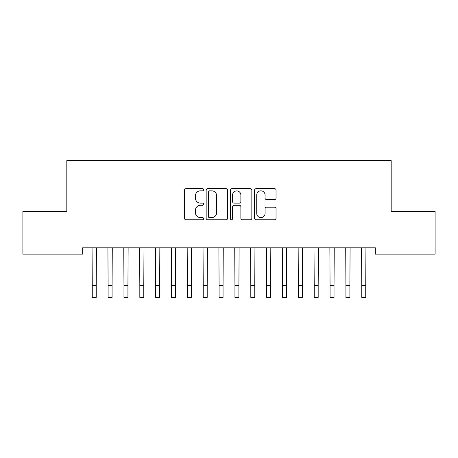 <?xml version="1.0" encoding="UTF-8"?>
<svg xmlns="http://www.w3.org/2000/svg" width="458" height="458" viewBox="0 0 458 458"><rect width="100%" height="100%" fill="white"/><g stroke="black" fill="none" stroke-linecap="round" stroke-linejoin="round"><path stroke-width="0.69" d="M203.633 189.738A1.088 1.088 0 0 0 202.545 188.65L186.011 188.65A1.557 1.557 0 0 0 184.454 190.207L184.454 218.22A1.557 1.557 0 0 0 186.011 219.771L202.545 219.771A1.088 1.088 0 0 0 203.633 218.684A1.088 1.088 0 0 0 202.545 217.596L200.404 217.596A4.981 4.981 0 0 1 195.429 212.615L195.429 210.279A4.981 4.981 0 0 1 200.404 205.304L202.545 205.304A1.088 1.088 0 0 0 203.633 204.211A1.088 1.088 0 0 0 202.545 203.123L200.404 203.123A4.981 4.981 0 0 1 195.429 198.142L195.429 195.806A4.981 4.981 0 0 1 200.404 190.831L202.545 190.831A1.088 1.088 0 0 0 203.633 189.738M274.479 199.619A1.557 1.557 0 0 0 276.037 198.068L276.037 190.207A1.557 1.557 0 0 0 274.479 188.65L256.114 188.65A1.557 1.557 0 0 0 254.562 190.207L254.562 218.22A1.557 1.557 0 0 0 256.114 219.771L274.479 219.771A1.557 1.557 0 0 0 276.037 218.22L276.037 208.728A1.557 1.557 0 0 0 274.479 207.171L266.619 207.171A1.557 1.557 0 0 0 265.062 208.728L265.062 213.434A4.162 4.162 0 0 1 260.9 217.596A4.162 4.162 0 0 1 256.738 213.434L256.738 194.994A4.162 4.162 0 0 1 260.9 190.831A4.162 4.162 0 0 1 265.062 194.994L265.062 198.068A1.557 1.557 0 0 0 266.619 199.619L274.479 199.619M375.331 247.812L82.669 247.812L82.669 254.15L22.9 254.15L22.9 211.344L66.816 211.344L66.816 160.615L391.184 160.615L391.184 211.344L435.1 211.344L435.1 254.15L375.331 254.15L375.331 247.812M227.637 190.207A1.557 1.557 0 0 0 226.08 188.65L207.72 188.65A1.557 1.557 0 0 0 206.163 190.207L206.163 218.22A1.557 1.557 0 0 0 207.72 219.771L226.08 219.771A1.557 1.557 0 0 0 227.637 218.22L227.637 190.207M231.92 188.65L250.28 188.65A1.557 1.557 0 0 1 251.837 190.207L251.837 218.22A1.557 1.557 0 0 1 250.28 219.771L242.419 219.771A1.557 1.557 0 0 1 240.868 218.22L240.868 206.856A1.557 1.557 0 0 0 239.311 205.304L234.095 205.304A1.557 1.557 0 0 0 232.538 206.856L232.538 218.684A1.088 1.088 0 0 1 231.45 219.771A1.088 1.088 0 0 1 230.363 218.684L230.363 190.207A1.557 1.557 0 0 1 231.92 188.65M209.432 190.831A1.088 1.088 0 0 0 208.344 191.919L208.344 216.508A1.088 1.088 0 0 0 209.432 217.596L211.688 217.596A4.981 4.981 0 0 0 216.668 212.615L216.668 195.806A4.981 4.981 0 0 0 211.688 190.831L209.432 190.831M240.868 195.068A4.162 4.162 0 0 0 236.706 190.906A4.162 4.162 0 0 0 232.538 195.068L232.538 201.566A1.557 1.557 0 0 0 234.095 203.123L239.311 203.123A1.557 1.557 0 0 0 240.868 201.566L240.868 195.068M92.058 247.812L92.258 285.494L96.226 285.494L96.426 247.812M92.258 285.494L92.258 297.385L96.226 297.385L96.226 285.494M107.911 247.812L108.117 285.494L112.078 285.494L112.279 247.812M108.117 285.494L108.117 297.385L112.078 297.385L112.078 285.494M123.769 247.812L123.969 285.494L127.931 285.494L128.131 247.812M123.969 285.494L123.969 297.385L127.931 297.385L127.931 285.494M139.621 247.812L139.822 285.494L143.783 285.494L143.989 247.812M139.822 285.494L139.822 297.385L143.783 297.385L143.783 285.494M155.474 247.812L155.674 285.494L159.642 285.494L159.842 247.812M155.674 285.494L155.674 297.385L159.642 297.385L159.642 285.494M171.326 247.812L171.532 285.494L175.494 285.494L175.695 247.812M171.532 285.494L171.532 297.385L175.494 297.385L175.494 285.494M187.185 247.812L187.385 285.494L191.347 285.494L191.547 247.812M187.385 285.494L187.385 297.385L191.347 297.385L191.347 285.494M203.037 247.812L203.238 285.494L207.199 285.494L207.4 247.812M203.238 285.494L203.238 297.385L207.199 297.385L207.199 285.494M218.89 247.812L219.09 285.494L223.057 285.494L223.258 247.812M219.09 285.494L219.09 297.385L223.057 297.385L223.057 285.494M234.742 247.812L234.943 285.494L238.91 285.494L239.11 247.812M234.943 285.494L234.943 297.385L238.91 297.385L238.91 285.494M250.6 247.812L250.801 285.494L254.763 285.494L254.963 247.812M250.801 285.494L250.801 297.385L254.763 297.385L254.763 285.494M266.453 247.812L266.653 285.494L270.615 285.494L270.815 247.812M266.653 285.494L266.653 297.385L270.615 297.385L270.615 285.494M282.305 247.812L282.506 285.494L286.468 285.494L286.674 247.812M282.506 285.494L282.506 297.385L286.468 297.385L286.468 285.494M298.158 247.812L298.358 285.494L302.326 285.494L302.526 247.812M298.358 285.494L298.358 297.385L302.326 297.385L302.326 285.494M314.011 247.812L314.217 285.494L318.178 285.494L318.379 247.812M314.217 285.494L314.217 297.385L318.178 297.385L318.178 285.494M329.869 247.812L330.069 285.494L334.031 285.494L334.231 247.812M330.069 285.494L330.069 297.385L334.031 297.385L334.031 285.494M345.721 247.812L345.922 285.494L349.883 285.494L350.089 247.812M345.922 285.494L345.922 297.385L349.883 297.385L349.883 285.494M361.574 247.812L361.774 285.494L365.742 285.494L365.942 247.812M361.774 285.494L361.774 297.385L365.742 297.385L365.742 285.494M92.258 297.385L96.226 297.385M108.117 297.385L112.078 297.385M123.969 297.385L127.931 297.385M139.822 297.385L143.783 297.385M155.674 297.385L159.642 297.385M171.532 297.385L175.494 297.385M187.385 297.385L191.347 297.385M203.238 297.385L207.199 297.385M219.09 297.385L223.057 297.385M234.943 297.385L238.91 297.385M250.801 297.385L254.763 297.385M266.653 297.385L270.615 297.385M282.506 297.385L286.468 297.385M298.358 297.385L302.326 297.385M314.217 297.385L318.178 297.385M330.069 297.385L334.031 297.385M345.922 297.385L349.883 297.385M361.774 297.385L365.742 297.385"/></g></svg>
